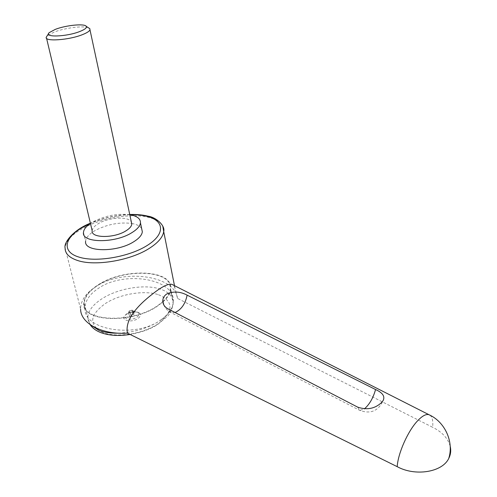 <?xml version="1.0" encoding="UTF-8"?>
<svg xmlns="http://www.w3.org/2000/svg" width="497" height="497" viewBox="0 0 497 497"><rect width="100%" height="100%" fill="white"/><g stroke="black" fill="none" stroke-linecap="round" stroke-linejoin="round"><path stroke-width="0.37" stroke-dasharray="2.48 1.86" d="M429.98 415.206C432.34 417.002 433.235 421.034 432.651 427.29L177.472 298.38L174.894 287.701L172.999 284.911M177.472 298.38C175.13 275.251 122.846 268.38 95.797 286.67C85.689 293.205 80.626 300.71 80.613 309.196L65.101 247.997C65.672 241.412 71.239 235.05 81.806 228.912C100.587 217.984 131.456 212.778 149.187 217.537C156.151 219.351 160.686 222.24 162.792 226.21M129.779 214.698C117.23 213.3 104.929 215.704 92.877 221.91L90.435 223.426M83.471 232.428L85.614 241.287C85.969 237.653 89.075 234.099 94.933 230.639C106.905 224.377 119.15 221.979 131.662 223.439M161.413 319.496C168.999 313.974 172.956 307.966 173.285 301.474C175.217 278.774 124.629 270.411 98.723 288.136C89.609 294.062 85.03 300.853 85.006 308.513C83.539 330.406 136.644 338.612 161.413 319.496M162.923 301.934C167.781 297.535 170.39 293.211 170.763 288.956C173.329 269.523 123.921 267.516 97.965 284.974C88.82 290.863 84.08 297.044 83.751 303.518C81.384 322.174 133.295 324.094 158.456 305.413L162.848 301.996M158.506 294.721C173.534 301.157 173.782 310.575 159.251 322.969C144.497 333.611 117.211 338.227 102.86 332.505C88.646 324.963 89.373 315.384 105.041 303.76C119.615 294.019 144.31 289.844 158.506 294.721M162.854 301.549C167.458 297.293 169.931 293.112 170.285 289.005C172.826 269.79 123.946 267.808 98.276 285.079C89.243 290.9 84.558 297.007 84.229 303.406C81.893 321.863 133.215 323.764 158.102 305.295L162.811 301.592M133.749 310.849L133.01 312.333L130.357 313.147L128.45 312.47L129.077 311.041L131.842 310.178L132.923 310.283L133.749 310.849L134.588 314.576L132.68 313.899L130.04 314.713L129.301 316.204L131.202 316.887L133.855 316.073L134.588 314.576M132.662 311.905L132.885 310.265L129.214 310.886C128.431 312.644 129.58 312.986 132.662 311.905M126.437 314.352C130.786 311.868 134.873 311.302 138.706 312.663C141.204 314.203 140.962 316.142 137.973 318.478C131.028 323.553 119.05 319.857 125.803 314.818L126.437 314.352M136.911 317.161C139.471 315.166 139.682 313.508 137.545 312.184C134.265 311.023 130.754 311.507 127.021 313.638L126.48 314.036C120.703 318.353 130.966 321.497 136.911 317.161M88.261 27.67C82.993 25.571 64.666 27.962 54.098 32.106L47.178 35.834M92.169 230.726C92.43 228.272 94.579 225.855 98.617 223.488C109.029 217.195 128.586 216.214 131.338 221.948M131.842 310.178L132.68 313.899M129.195 310.985L130.04 314.713M128.45 312.47L129.301 316.204M130.357 313.147L131.202 316.887M133.01 312.333L133.855 316.073M131.811 223.47C136.843 224.364 140.129 226.079 141.664 228.614M450.189 446.207C447.971 438.311 442.125 432.005 432.651 427.29M90.777 325.081L88.547 321.528L87.789 317.608C88.075 311.085 92.684 304.878 101.624 298.983C117.652 288.384 144.646 283.824 160.245 289.074C169.017 292.012 173.323 296.759 173.173 303.319C172.683 308.904 168.682 314.427 161.171 319.869C149.057 327.97 134.786 332.406 118.354 333.176M129.941 214.723C116.242 215.176 103.034 218.102 90.317 223.501M175.093 312.514L170.906 312.545L167.725 308.699M357.666 407.124L359.76 410.385L364.338 408.944M173.285 301.474L170.763 288.956M170.285 289.005L173.173 303.319C171.776 311.557 169.75 313.57 167.924 315.949L157.307 324.765C149.746 329.368 140.688 332.599 130.139 334.45M137.545 312.184L138.706 312.663M46.581 38.331L46.296 37.113M49.321 32.572L48.544 33.753M126.48 314.036L125.803 314.818M129.736 214.487C116.161 215.008 103.041 217.916 90.386 223.209M84.229 303.406L87.789 317.608L90.112 324.622M85.006 308.513L83.751 303.518M163.768 304.866C165.209 308.314 167.588 310.873 170.906 312.545L359.76 410.385C370.576 414.293 378.379 411.007 383.156 400.514M174.49 285.669L174.894 287.701"/><path stroke-width="0.75" d="M80.613 309.196C80.589 323.361 102.084 334.941 127.499 333.145L397.196 466.664C397.973 453.295 407.975 430.868 417.592 420.81C422.214 415.927 425.979 413.883 428.892 414.678L429.98 415.206M172.999 284.911L171.912 284.359C169.216 283.607 164.631 285.415 158.158 289.794C144.702 299.511 123.89 316.632 127.499 333.145M364.338 408.944C369.488 404.434 373.228 397.96 375.552 389.53C382.622 392.698 385.156 396.357 383.156 400.514L381.51 402.589C374.868 408.745 366.923 410.261 357.666 407.124L167.725 308.699C164.557 306.904 162.904 304.344 162.786 301.02C162.83 298.169 164.097 295.845 166.588 294.056C173.285 291.074 180.125 291.435 187.114 295.143C185.437 303.717 181.43 309.507 175.093 312.514M375.552 389.53L187.114 295.143M90.435 223.426C86.056 226.433 83.732 229.434 83.471 232.428C81.502 243.145 115.006 243.53 131.891 232.652C137.178 229.39 140.03 226.141 140.458 222.892C140.608 218.711 137.054 215.984 129.779 214.698M141.664 228.614L142.335 231.795C141.925 235.093 139.092 238.386 133.842 241.679C117.075 252.662 83.701 252.159 85.614 241.287M48.544 33.753L46.296 37.113C43.935 41.866 69.089 40.17 82.695 34.548C86.994 32.827 89.423 31.243 89.976 29.801L89.845 28.696L88.261 27.67M80.048 31.404C84.931 29.441 87.006 27.77 86.292 26.384C84.838 23.334 65.915 25.192 55.304 29.373L49.321 32.572C43.102 37.648 66.772 36.846 80.048 31.404M131.338 221.948L131.804 224.091C131.512 226.39 129.5 228.676 125.753 230.962C113.975 238.479 90.796 238.2 92.169 230.726L46.581 38.331M397.196 466.664C415.243 476.629 442.342 472.218 448.729 458.464C450.717 454.569 451.201 450.487 450.189 446.207M162.792 226.21L163.693 231.496C162.948 237.05 158.214 242.629 149.491 248.251C130.748 260.509 94.927 266.566 77.389 260.428C69.139 257.632 65.039 253.489 65.101 247.997C63.554 242.698 73.463 229.769 90.386 223.209M118.354 333.176C110.781 333.332 104.333 332.4 99.009 330.387L90.777 325.081M90.317 223.501L82.875 227.216C64.405 237.373 61.224 251.749 78.75 257.03C95.735 262.633 129.077 256.999 147.205 245.468C165.6 234.019 164.377 220.618 147.062 216.381C142.117 215.139 136.408 214.586 129.941 214.723M428.936 414.691L171.912 284.359M130.139 334.45C118.771 336.202 109.011 335.599 100.86 332.63M174.49 285.669L163.693 231.496C165.451 225.924 156.4 217.313 148.05 216.189C142.72 214.859 136.613 214.288 129.736 214.487M86.292 26.384L89.845 28.696M131.804 224.091L89.976 29.801M100.655 332.549C95.846 330.648 92.336 328.008 90.112 324.622M140.458 222.892L142.335 231.795M162.786 301.02L163.768 304.866M448.729 458.464C454.121 441.715 444.803 421.698 428.892 414.678"/></g></svg>
